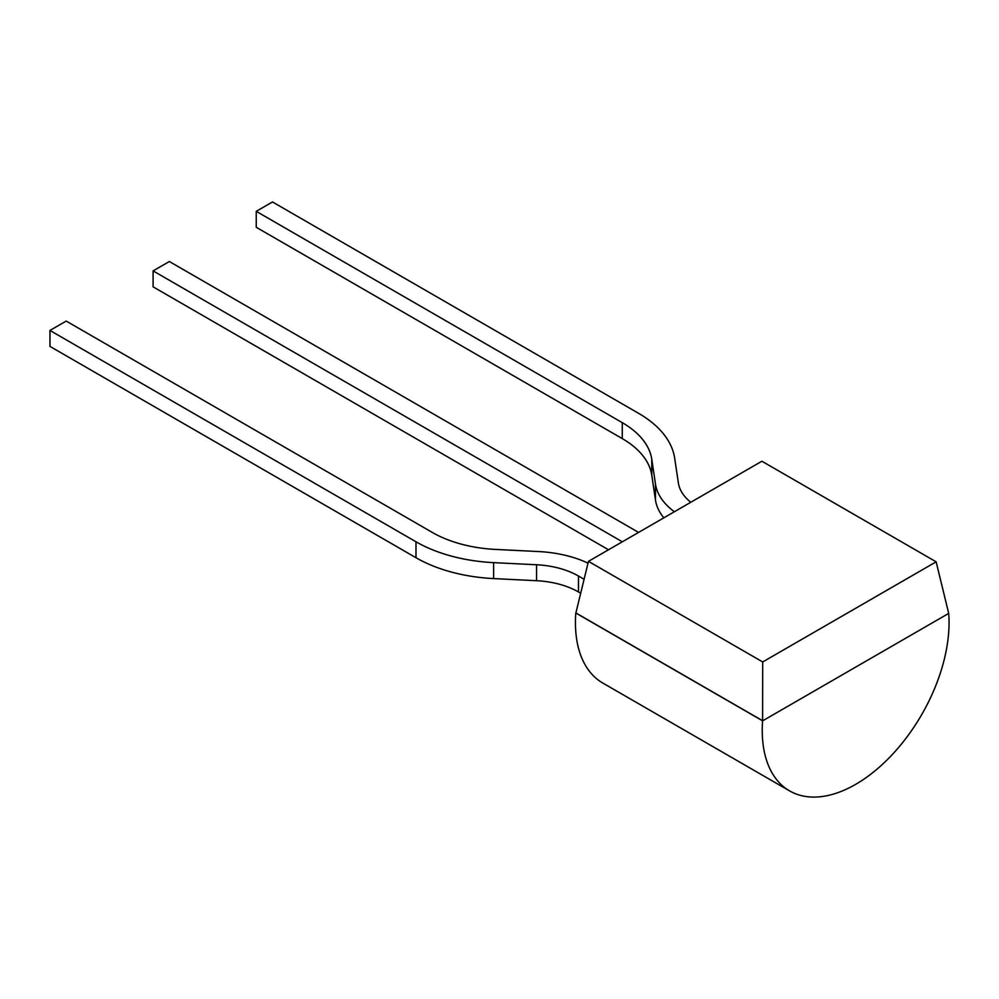 <?xml version="1.0" encoding="UTF-8"?>
<svg xmlns="http://www.w3.org/2000/svg" width="999" height="999" viewBox="0 0 999 999"><rect width="100%" height="100%" fill="white"/><g stroke="black" fill="none" stroke-linecap="round" stroke-linejoin="round"><path stroke-width="1.5" d="M575.436 622.577A132.093 76.261 120 0 0 602.797 683.041L789.597 790.896A132.093 76.261 -60 0 1 762.249 730.431A132.093 76.261 -60 0 1 762.599 720.841L575.799 612.999A132.093 76.261 120 0 0 575.436 622.577M936.138 561.825L761.887 461.226L588.461 561.351L762.699 661.95L936.138 561.825L948.7 613.398A132.093 76.261 -60 0 1 949.05 622.577A132.093 76.261 -60 0 1 891.395 755.506A132.093 76.261 -60 0 1 789.597 790.896M948.7 613.398L762.699 720.791L575.899 612.936L588.461 561.351M762.699 661.95L762.599 720.841M690.771 502.285A67.445 38.936 180 0 1 678.358 482.892L674.662 458.116A124.95 72.14 0 0 0 638.523 413.286L272.49 201.96L256.243 211.338L622.277 422.664A101.973 58.879 180 0 1 651.773 459.253L655.469 484.028A90.422 52.198 0 0 0 674.375 511.75M655.469 484.028L655.469 499.975L651.773 475.199A101.973 58.879 0 0 0 622.277 438.611L256.243 227.285L256.243 211.338M655.469 499.975A90.422 52.198 0 0 0 663.823 517.844M580.694 593.256L578.471 591.97L578.471 576.023A67.445 38.936 0 0 0 536.55 564.76L493.631 562.637A124.95 72.14 180 0 1 415.984 541.77L49.95 330.444L66.196 321.066L432.23 532.392A101.973 58.879 180 0 0 495.604 549.425L538.523 551.548A90.422 52.198 180 0 1 588.011 563.149M49.95 330.444L49.95 346.391L415.984 557.717A124.95 72.14 0 0 0 493.631 578.583L536.55 580.706A67.445 38.936 180 0 1 578.471 591.97M584.09 579.27L578.471 576.023M638.573 532.417L169.343 261.513L153.097 270.891L153.097 286.838L608.516 549.775M153.097 270.891L622.327 541.795M651.773 475.199L651.773 459.253M622.277 422.664L622.277 438.611M536.55 580.706L536.55 564.76M493.631 562.637L493.631 578.583M415.984 541.77L415.984 557.717"/></g></svg>
